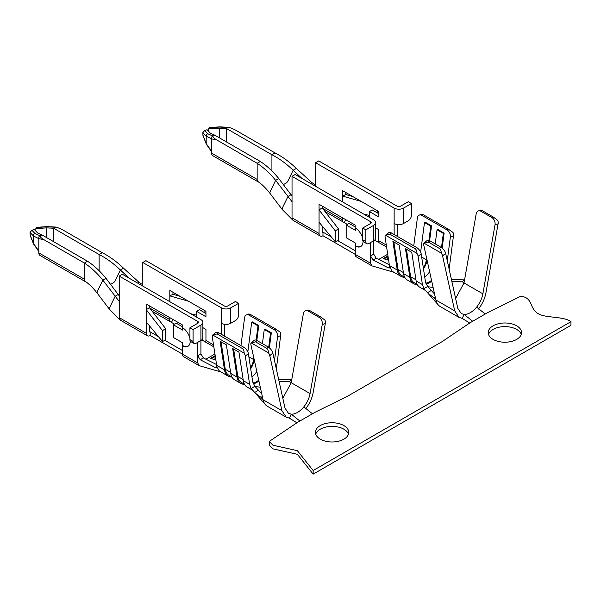 <?xml version="1.0" encoding="UTF-8"?>
<svg xmlns="http://www.w3.org/2000/svg" width="601" height="601" viewBox="0 0 601 601"><rect width="100%" height="100%" fill="white"/><g stroke="black" fill="none" stroke-linecap="round" stroke-linejoin="round"><path stroke-width="0.9" d="M215.353 356.919L214.955 356.498L211.086 358.737L210.35 358.429L215.053 355.717L214.955 359.766M205.843 359.24L214.903 354.012M202.875 322.354A6.664 3.846 180 0 1 200.922 325.073L193.071 329.611L189.924 327.8L197.782 323.263A2.224 1.285 0 0 0 198.428 322.354A2.224 1.285 0 0 0 197.782 321.445L119.238 276.099L122.379 274.289L200.922 319.634A6.664 3.846 180 0 1 202.875 322.354L202.875 337.777A6.664 3.846 180 0 1 200.922 340.497L200.922 353.914L203.371 357.941L216.51 364.522M261.751 393.768L254.847 386.278L252.72 381.966L248.386 353.666A5.552 2.652 -127.4 0 0 243.826 347.28L242.278 348.467C243.548 349.279 244.156 350.826 244.119 353.118L212.701 334.975A5.552 2.652 52.6 0 0 212.296 336.988L216.871 366.475L215.158 367.466L216.676 367.714L216.871 366.475L218.824 370.351A19.134 11.043 120 0 0 220.417 371.643L228.275 376.181A19.134 11.043 -60 0 1 224.489 369.825L220.109 341.248L226.389 344.876L230.769 373.454A19.134 11.043 -60 0 0 234.555 379.809L240.843 383.43A19.134 11.043 -60 0 1 237.049 377.082L232.677 348.505L238.958 352.133L243.337 380.711A19.134 11.043 -60 0 0 247.124 387.059L252.69 390.274M215.158 367.466L200.223 359.759L197.782 355.732L197.782 342.307M198.976 365.453L197.782 362.989L197.782 355.732L200.922 353.914M493.105 339.407A16.663 9.616 180 0 1 488.23 332.601A16.663 9.616 180 0 1 504.893 322.985A16.663 9.616 180 0 1 521.555 332.601A16.663 9.616 180 0 1 511.263 341.488A16.663 9.616 180 0 1 493.105 339.407M343.877 425.568A16.663 9.616 180 0 1 348.753 432.367A16.663 9.616 180 0 1 332.09 441.99A16.663 9.616 180 0 1 315.427 432.367A16.663 9.616 180 0 1 325.719 423.48A16.663 9.616 180 0 1 343.877 425.568M269.256 441.435L297.217 422.571L315.127 412.233L347.799 396.089L442.058 341.676L470.02 322.812L487.922 312.467L520.601 296.323C533.951 297.307 528.482 309.635 539.863 314.526C547.999 318.027 564.121 316.457 570.95 321.67L313.159 470.508L297.352 450.667L272.974 445.236L269.256 441.435L269.256 445.063L272.974 448.864L297.352 454.296L313.159 474.136L570.95 325.299L570.95 321.67M315.728 434.185A16.663 9.616 180 0 1 327.199 426.8A16.663 9.616 180 0 1 343.877 429.197A16.663 9.616 180 0 1 348.452 434.185M488.53 334.419A16.663 9.616 180 0 1 504.893 326.613A16.663 9.616 180 0 1 521.255 334.419M313.159 474.136L313.159 470.508M262.397 396.713L260.857 397.231L255.32 393.159L251.098 388.441L249.618 384.339L243.337 380.711M251.188 342.886L255.515 341.841L266.513 348.189C267.783 348.993 268.437 350.556 268.474 352.862L251.188 342.886A5.552 2.419 50 0 0 250.925 344.779L263.073 399.77L281.922 410.656L286.234 417.162L267.37 406.284A22.628 13.064 -60 0 1 265.732 405.014A22.628 13.064 -60 0 1 263.073 399.77L260.857 397.231M282.816 398.26L291.222 382.717L289.592 381.575L279.089 381.372M255.079 386.473L260.308 387.239M291.718 379.915L291.335 379.637L289.592 381.575M252.458 390.041L251.09 388.449L254.847 386.278M278.646 379.374L291.335 379.637M276.332 368.886L280.659 335.613A5.552 3.681 -111.3 0 0 280.254 332.255L275.814 329.108L250.677 314.601L248.919 313.917L246.478 314.871A5.552 3.681 68.7 0 1 249.13 315.202L274.259 329.716A5.552 3.681 68.7 0 1 277.557 336.823L274.477 360.502M244.119 353.118A5.552 2.652 52.6 0 1 245.283 356.032L249.618 384.339M244.509 384.332A19.134 11.043 -60 0 1 240.843 383.43M256.124 340.128L257.987 325.855L258.761 325.554L256.822 340.429M268.7 347.325L270.548 333.112L271.329 332.804L265.041 329.175L264.267 329.483L262.419 343.659M271.329 332.804L269.368 347.851M240.948 345.62L244.569 317.779A5.552 3.681 68.7 0 1 246.478 314.871M258.761 325.554L252.473 321.926L251.699 322.226L247.837 351.901M243.826 347.28L218.696 332.774A5.552 2.652 -127.4 0 0 215.947 332.473L213.07 334.674L217.141 333.961L242.278 348.467M254.268 359.924A14.687 8.482 -60 0 1 250.692 368.729M258.911 380.929A14.687 8.482 -60 0 1 253.194 383.806M383.145 258.663L383.881 258.971L383.145 258.663L387.848 255.951L387.75 260M387.953 267.7L389.666 266.716L389.478 267.948L387.953 267.7L373.026 260L370.577 255.966L373.724 254.155L376.173 258.182L389.313 264.756M378.645 259.474L387.705 254.246M435.199 296.947L433.659 297.465L428.115 293.393L423.9 288.675L427.642 286.512L425.523 282.2L421.188 253.9A5.552 2.652 -127.4 0 0 416.628 247.522L415.081 248.709C416.343 249.513 416.959 251.06 416.921 253.352L385.504 235.209A5.552 2.652 52.6 0 0 385.098 237.222L389.433 265.529L391.627 270.585A19.134 11.043 120 0 0 393.219 271.877L401.07 276.415A19.134 11.043 -60 0 1 397.284 270.059L392.896 241.429L399.184 245.058L403.572 273.688A19.134 11.043 -60 0 0 407.358 280.043L413.638 283.672A19.134 11.043 -60 0 1 409.852 277.316L405.465 248.686L411.753 252.315L416.132 280.945A19.134 11.043 -60 0 0 419.919 287.301L425.493 290.516M371.771 265.695L370.577 263.223L370.577 242.541M459.014 317.403L440.165 306.518A22.628 13.064 -60 0 1 438.557 305.278A22.628 13.064 -60 0 1 435.875 300.004L433.659 297.465M455.618 298.494L464.025 282.951L462.394 281.809L451.884 281.614M427.874 286.707L433.103 287.473M427.649 286.512L434.546 294.002M464.52 280.149L464.137 279.878L462.394 281.809M425.253 290.26L423.893 288.683L422.42 284.574L416.132 280.945M451.449 279.615L464.13 279.871M416.921 253.352A5.552 2.652 52.6 0 1 418.086 256.274L422.42 284.574M449.127 269.12L453.462 235.847A5.552 3.681 -111.3 0 0 453.049 232.489L448.609 229.349L423.48 214.835L421.722 214.151L419.28 215.105A5.552 3.681 68.7 0 1 421.925 215.436L447.061 229.95A5.552 3.681 68.7 0 1 450.359 237.057L447.272 260.736M417.312 284.566A19.134 11.043 -60 0 1 413.638 283.672M431.706 281.163A14.687 8.482 -60 0 1 425.996 284.04M428.926 240.362L430.774 226.149L431.548 225.848L425.268 222.22L424.486 222.52L420.64 252.135M431.548 225.848L429.617 240.67M441.495 247.567L443.343 233.406L444.116 233.105L437.836 229.477L437.055 229.777L435.222 243.893M444.116 233.105L442.163 248.093M413.743 245.854L417.372 218.013A5.552 3.681 68.7 0 1 419.28 215.105M416.628 247.522L391.491 233.008A5.552 2.652 -127.4 0 0 388.749 232.707L385.872 234.916L389.944 234.195L415.081 248.709M482.873 293.836L495.021 224.819A5.552 3.831 72.5 0 0 491.964 217.63L480.965 211.282A5.552 3.831 72.5 0 0 478.426 210.906A5.552 3.831 72.5 0 0 476.172 213.933L464.025 282.951L482.873 293.836C481.949 298.629 479.861 303.062 476.616 307.134A18.188 10.502 -60 0 1 464.047 314.383L462.237 318.417L469.682 323.03M472.687 321.265L464.047 314.383L461.252 313.549L457.789 308.321L445.642 253.329A5.552 2.419 -130 0 0 440.849 247.139L429.85 240.791A5.552 2.419 -130 0 0 427.146 240.46L424.238 242.894L428.318 242.075L439.316 248.423C440.578 249.235 441.232 250.79 441.269 253.096A5.552 2.419 50 0 1 442.576 255.898L445.642 253.329M441.269 253.096L423.99 243.12A5.552 2.419 50 0 0 423.728 245.02L435.875 300.004L454.724 310.89L442.576 255.898M454.724 310.89L459.036 317.396L462.237 318.417M369.427 215.451L363.537 213.994M342.615 201.913L342.615 196.106L345.755 194.521L345.755 192.478M369.427 217.389L369.427 211.59L378.75 216.969L378.75 211.529L342.615 190.667L342.615 196.106L361.336 201.47M352.779 196.535L345.755 194.521M342.615 217.878L342.615 219.868A1.112 0.639 -60 0 1 341.834 221.228L324.998 211.514M375.67 227.892L378.75 229.665L378.75 240.731A1.112 0.639 120 0 1 377.961 242.09L374.566 240.13M394.143 234.54L394.143 208.081L315.6 162.736L318.74 160.918L397.284 206.263A2.224 1.285 0 0 0 400.424 206.263L408.282 201.733L411.422 203.544L403.572 208.081A6.664 3.846 180 0 1 394.143 208.081M315.6 186.31L315.6 162.736M377.706 213.107L377.706 210.928M345.567 219.575A5.552 3.208 -60 0 1 344.185 222.595M362.726 238.732A11.111 6.416 -120 0 0 355.183 227.854L355.183 225.127L319.056 204.272L319.056 209.937L335.298 230.882L338.438 228.838L338.438 240.175L335.298 241.76L319.056 222.182L319.056 233.473L292.033 217.878L293.085 220.251M338.438 228.838L322.196 207.901L322.196 206.083M319.056 222.182L319.056 209.937L322.196 207.901M331.256 236.892L322.977 232.114A1.112 0.639 -60 0 1 322.429 232.166A1.112 0.639 -60 0 1 322.196 231.663L322.196 225.968M373.724 219.868L295.174 174.523L292.033 176.333L370.577 221.686A2.224 1.285 180 0 1 371.23 222.588A2.224 1.285 180 0 1 370.577 223.497L362.726 228.034L365.866 229.845L373.724 225.315A6.664 3.846 0 0 0 375.67 222.588A6.664 3.846 0 0 0 373.724 219.868M366.783 243.668L363.643 241.857A4.44 2.562 -60 0 1 362.726 239.822L365.866 241.64A4.44 2.562 120 0 0 366.783 243.668A4.44 2.562 120 0 0 369.006 243.45L373.724 240.731L373.724 254.155M322.196 231.663L322.977 232.114L322.977 235.742L355.183 254.336L355.499 243.089L346.176 237.703L346.176 225.007L349.001 223.377L355.183 226.945M335.298 241.76L335.298 230.882M370.577 263.223L355.183 254.336A5.552 3.208 120 0 0 356.333 256.875L371.726 265.762M355.499 228.042L355.499 230.393L346.176 225.007M322.977 235.742A5.552 3.208 -60 0 1 320.205 236.02A5.552 3.208 -60 0 1 319.056 233.473M258.918 182.186A5.552 3.208 -60 0 1 258.31 181.96L212.754 155.659A5.552 3.208 -60 0 1 211.605 153.12L211.605 138.884A2.224 1.615 -78.8 0 1 212.686 135.969L207.818 133.775A2.224 2.021 136.2 0 0 206.188 136.172L211.605 138.884L216.645 139.89C213.686 138.065 212.529 136.795 213.175 136.066L214.745 135.165L210.425 133.219L207.09 129.733L204.663 130.492L207.818 133.775M208.66 131.371L208.66 128.832L219.252 128.118L226.374 128.449L227.944 127.54L227.456 127.45A2.224 1.615 101.2 0 1 228.395 127.277L229.582 127.51L227.944 127.54M209.591 127.547L219.771 126.864A2.224 0.879 86.2 0 0 219.433 127.074L209.418 127.743L208.66 128.832M202.95 135.42L202.845 132.693L204.663 130.492M206.241 144.037A2.224 1.3 -20.9 0 1 206.188 143.616L211.605 151.212M286.339 182.937L287.548 181.772L293.183 170.248L301.95 178.437M271.922 170.947L271.93 154.75C279.255 158.529 286.339 163.697 293.183 170.248L296.323 168.43L311.911 182.651L315.6 184.95M258.31 181.96A5.552 3.208 -60 0 1 258.062 181.795A5.552 3.208 -60 0 1 257.16 179.421L257.16 163.277L260.301 161.466C266.806 165.718 272.967 171.42 278.781 178.557L292.033 196.106M397.284 236.351L397.284 224.519M355.183 245.989A11.111 6.416 -120 0 0 360.735 246.538A11.111 6.416 -120 0 0 363.034 241.219M216.645 139.89L257.16 163.277C263.666 167.529 269.826 173.231 275.641 180.375L292.033 201.733L292.033 176.333M292.033 201.733L292.033 217.878M355.183 250.707L337.642 240.58M347.273 224.376L341.834 221.228M427.071 260.158A14.687 8.482 -60 0 1 423.495 268.963M404.743 277.309A19.134 11.043 -60 0 1 401.07 276.415M394.143 223.497A6.664 3.846 180 0 0 403.572 223.497L408.282 220.777A4.44 2.562 -60 0 0 411.422 215.338L411.422 203.544M362.726 239.822L362.726 228.034M365.866 241.64L365.866 229.845M373.724 225.315L373.724 240.731A6.664 3.846 0 0 0 375.67 238.011L375.67 222.588M291.124 194.656L287.977 196.467L282.35 207.991L282.177 209.411L293.018 220.349M226.374 141.874L226.374 128.449L271.93 154.75L275.07 152.939C282.395 156.718 289.479 161.879 296.323 168.43M480.965 211.282L482.498 210.793L493.496 217.149L497.823 220.447A5.552 3.831 -107.5 0 1 498.086 223.85L485.939 292.867C484.819 298.682 482.318 304.083 478.426 309.072M482.498 210.793L480.732 210.177L478.426 210.906M275.07 152.939L234.555 129.546L229.582 127.51M260.301 161.466L214.745 135.165M355.499 245.809A11.111 6.416 -120 0 0 360.893 246.448M369.427 211.59L372.252 209.952L378.75 213.701M476.616 307.134L485.255 314.015M425.703 283.101A13.575 7.836 120 0 0 431.533 280.374M424.749 277.151A13.575 7.836 120 0 0 429.61 271.66M443.343 233.406L437.055 229.777M423.344 268.001A13.575 7.836 120 0 0 426.394 259.782L426.612 258.107M430.774 226.149L424.486 222.52M406.419 249.235L410.626 276.723A18.022 10.405 120 0 0 414.194 282.71L417.267 284.483M393.85 241.978L398.057 269.466A18.022 10.405 120 0 0 401.626 275.453L404.698 277.226M388.148 257.16L387.75 256.732L383.881 258.978M310.078 393.602L322.226 324.585A5.552 3.831 72.5 0 0 319.161 317.396L308.17 311.048A5.552 3.831 72.5 0 0 305.624 310.672A5.552 3.831 72.5 0 0 303.37 313.699L291.222 382.717L310.078 393.602C309.147 398.395 307.066 402.828 303.813 406.892A18.188 10.502 -60 0 1 291.252 414.149L289.442 418.183L296.886 422.796M281.922 410.656L269.774 355.664L272.839 353.095L284.987 408.087L288.457 413.308L291.245 414.149L299.891 421.031M303.813 406.892L312.452 413.773M286.234 417.162L289.442 418.183M189.924 338.498A11.111 6.416 -120 0 0 182.388 327.613L182.388 324.893L146.253 304.038L146.253 309.703L162.495 330.64L165.636 328.604L165.636 339.941L162.495 341.526L146.253 321.948L146.253 333.239L119.238 317.636L120.283 320.017M165.636 328.604L149.394 307.659L149.394 305.849M146.253 321.948L146.253 309.703L149.394 307.659M146.253 333.239A5.552 3.208 -60 0 0 147.403 335.779A5.552 3.208 -60 0 0 150.182 335.508L150.182 331.88A1.112 0.639 -60 0 1 149.626 331.932A1.112 0.639 -60 0 1 149.394 331.429L149.394 325.734M150.182 335.508L182.388 354.102L182.696 342.855L173.381 337.469L173.381 324.773L176.206 323.143L182.388 326.711M162.495 341.526L162.495 330.64M197.782 362.989L182.388 354.102A5.552 3.208 120 0 0 183.538 356.641L198.931 365.528M182.696 327.808L182.696 330.152L173.381 324.773M196.625 315.217L190.735 313.752M169.82 301.679L169.82 295.872L172.96 294.287L172.96 292.244M196.625 317.155L196.625 311.348L205.948 316.735L205.948 311.288L169.82 290.433L169.82 295.872L188.534 301.236M179.977 296.301L172.96 294.287M169.82 317.636L169.82 319.634A1.112 0.639 -60 0 1 169.031 320.994L152.203 311.28M202.875 327.658L205.948 329.431L205.948 340.497A1.112 0.639 120 0 1 205.166 341.856L201.771 339.896M221.341 334.299L221.341 323.263A6.664 3.846 0 0 0 230.769 323.263L235.479 320.543A4.44 2.562 120 0 0 238.627 315.097L238.627 303.31L235.479 301.499L227.629 306.029A2.224 1.285 180 0 1 224.489 306.029L145.938 260.684L142.798 262.494L221.341 307.847A6.664 3.846 0 0 0 230.769 307.847L238.627 303.31M142.798 286.076L142.798 262.494M204.911 312.866L204.911 310.694M172.765 319.341A5.552 3.208 -60 0 1 171.39 322.354M86.123 281.952A5.552 3.208 -60 0 1 85.515 281.726A5.552 3.208 -60 0 1 85.267 281.553A5.552 3.208 -60 0 1 84.365 279.187L84.365 263.043L87.506 261.225L41.95 234.923L37.63 232.978L34.287 229.499L31.861 230.258L35.016 233.541A2.224 2.021 136.2 0 0 33.393 235.938L38.81 238.65A2.224 1.615 -78.8 0 1 39.891 235.735L35.016 233.541M30.148 235.186L30.05 232.452L31.861 230.258M33.438 243.803A2.224 1.3 -20.9 0 1 33.393 243.382L38.81 250.978L38.81 238.65L43.85 239.649C40.891 237.831 39.726 236.561 40.38 235.832L41.95 234.923M35.857 231.137L35.857 228.59L46.45 227.884L53.572 228.215L55.142 227.306L54.653 227.208A2.224 1.615 101.2 0 1 55.593 227.043L56.779 227.276L55.142 227.306M36.796 227.306L46.976 226.63A2.224 0.879 86.2 0 0 46.63 226.84L36.623 227.509L35.857 228.59M87.506 261.225C94.011 265.484 100.172 271.179 105.986 278.323L119.238 295.872M113.544 282.703L114.753 281.538L120.388 270.014L129.147 278.195M99.127 270.713L99.127 254.516C106.46 258.295 113.544 263.463 120.388 270.014L123.528 268.196L139.109 282.417L142.798 284.776M182.388 345.755A11.111 6.416 -120 0 0 187.94 346.304A11.111 6.416 -120 0 0 190.239 340.985M43.85 239.649L84.365 263.043C90.864 267.295 97.024 272.997 102.846 280.141L119.238 301.499L119.238 276.099M119.238 301.499L119.238 317.636M149.394 331.429L158.454 336.658M164.839 340.339L182.388 350.473M174.478 324.142L169.031 320.994M224.489 324.285L224.489 336.117M231.948 377.075A19.134 11.043 -60 0 1 228.275 376.181M200.922 325.073L200.922 340.497L196.211 343.216A4.44 2.562 -60 0 1 193.988 343.434A4.44 2.562 -60 0 1 193.071 341.398L193.071 329.611M193.071 341.398L189.924 339.588L189.924 327.8M189.924 339.588A4.44 2.562 120 0 0 190.848 341.623L193.988 343.434M118.322 294.415L115.182 296.233L109.547 307.757L109.374 309.169L120.215 320.115M53.572 241.64L53.572 228.215L99.127 254.516L102.268 252.705C109.6 256.484 116.684 261.645 123.528 268.196M308.17 311.048L309.703 310.559L320.694 316.907L325.021 320.205A5.552 3.831 -107.5 0 1 325.291 323.616L313.144 392.633C312.024 398.448 309.515 403.849 305.624 408.838M309.703 310.559L307.93 309.943L305.624 310.672M268.474 352.862A5.552 2.419 50 0 1 269.774 355.664M255.515 341.841L257.048 340.557L268.046 346.905A5.552 2.419 -130 0 1 272.839 353.095M257.048 340.557A5.552 2.419 -130 0 0 254.351 340.226L251.443 342.66M102.268 252.705L61.76 229.312L56.779 227.276M85.515 281.726L39.959 255.425A5.552 3.208 -60 0 1 38.81 252.886L38.81 250.978M196.625 311.348L199.457 309.718L205.948 313.467M182.696 345.575A11.111 6.416 -120 0 0 188.098 346.214M252.901 382.867A13.575 7.836 120 0 0 258.738 380.14M251.947 376.917A13.575 7.836 120 0 0 256.815 371.426M270.548 333.112L264.267 329.483M250.549 367.767A13.575 7.836 120 0 0 253.599 359.548L253.817 357.865M257.987 325.855L251.699 322.226M233.624 349.053L237.831 376.489A18.022 10.405 120 0 0 241.399 382.469L244.464 384.242M221.055 341.796L225.262 369.232A18.022 10.405 120 0 0 228.831 375.219L231.903 376.992M211.086 358.729L210.35 358.429M237.049 377.082L230.769 373.454M224.489 369.825L216.63 365.288M409.852 277.316L403.572 273.688M397.284 270.059L389.433 265.529M386.3 245.088L378.75 240.731M342.615 219.868L322.452 208.231M386.601 247.079L377.961 242.09M219.252 137.764L219.252 128.118M202.845 134.864L206.188 143.616L206.188 136.172L202.845 132.693M286.392 182.907L283.484 184.59M421.188 253.9L418.086 256.274M453.462 235.847L450.359 237.057M370.577 223.497L370.577 221.686M423.48 214.835L421.925 215.436M448.609 229.349L447.061 229.95M391.491 233.008L389.944 234.195M403.572 223.497L403.572 208.081M311.911 182.651L310.582 183.418M278.781 178.557L275.641 180.375L270.014 191.899L269.872 193.237M491.964 217.63L493.496 217.149M428.318 242.075L429.85 240.791M439.316 248.423L440.849 247.139M495.021 224.819L498.086 223.85M257.16 179.421L211.605 153.12M212.686 135.969L213.175 136.066M219.433 127.074L227.456 127.45M426.394 259.782L421.669 257.048M415.96 279.803L410.626 276.723M403.391 272.546L398.057 269.466M373.026 260L376.173 258.182M462.026 281.809L462.875 281.321M427.521 292.664L431.601 290.313M213.498 344.854L205.948 340.497M221.341 323.263L221.341 307.847M169.82 319.634L149.649 307.99M213.806 346.845L205.166 341.856M30.05 234.63L33.393 243.382L33.393 235.938L30.05 232.452M46.45 237.523L46.45 227.884M113.597 282.665L110.682 284.348M248.386 353.666L245.283 356.032M280.659 335.613L277.557 336.823M197.782 323.263L197.782 321.445M275.814 329.108L274.259 329.716M250.677 314.601L249.13 315.202M218.696 332.774L217.141 333.961M230.769 323.263L230.769 307.847M139.109 282.417L137.787 283.184M105.986 278.323L102.846 280.141L97.212 291.665L97.069 293.003L109.374 309.177M319.161 317.396L320.694 316.907M266.513 348.189L268.046 346.905M322.226 324.585L325.291 323.616M84.365 279.187L38.81 252.886M46.63 226.84L54.653 227.208M39.891 235.735L40.38 235.832M253.599 359.548L248.867 356.814M243.165 379.569L237.831 376.489M230.596 372.312L225.262 369.232M203.371 357.941L200.223 359.759M290.073 381.087L289.231 381.575M258.806 390.079L254.726 392.43M199.344 365.701L221.746 372.222M255.32 393.159L265.74 405.006M394.549 272.456L372.139 265.942M428.115 293.393L438.565 305.27M320.205 236.02L293.183 220.417M258.175 181.637C262.186 184.492 266.078 188.361 269.864 193.237L282.17 209.411M211.95 152.203L206.233 144.022L202.928 135.375M219.771 126.864L228.372 127.277M383.596 258.708L388.622 260.271M147.403 335.779L120.388 320.183M97.069 293.003C93.283 288.127 89.384 284.258 85.372 281.403M46.976 226.63L55.577 227.035M39.155 251.969L33.431 243.788L30.133 235.141M215.827 360.037L210.801 358.466"/></g></svg>
